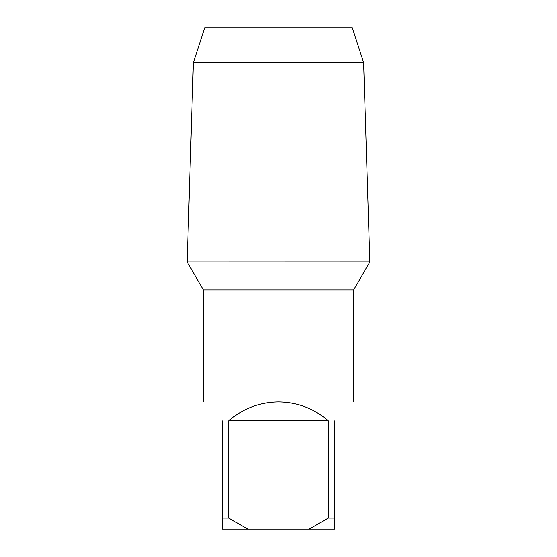 <?xml version="1.0" encoding="UTF-8"?>
<svg xmlns="http://www.w3.org/2000/svg" width="557" height="557" viewBox="0 0 557 557"><rect width="100%" height="100%" fill="white"/><g stroke="black" fill="none" stroke-linecap="round" stroke-linejoin="round"><path stroke-width="0.84" d="M369.82 261.881L187.18 261.929L369.82 261.929L187.18 261.929L203.347 289.925L353.653 289.925L369.82 261.929L363.61 62.565L193.39 62.565L187.18 261.881M363.61 62.565L352.33 27.85L204.67 27.85L193.39 62.565M222.187 420.793C197.554 396.152 197.554 396.152 222.187 420.793L222.187 518.101L228.725 518.101L228.725 420.793C243.033 408.462 259.618 402.182 278.5 401.945C297.382 402.182 313.967 408.462 328.275 420.793L328.275 518.101L334.813 518.101L334.813 420.793C359.446 396.152 359.446 396.152 334.813 420.793M222.187 518.101L222.187 529.15L247.858 529.15L228.725 518.101M328.275 518.101L309.142 529.15L334.813 529.15L334.813 518.101M309.142 529.15L247.858 529.15M228.725 420.793L328.275 420.793M353.653 401.945L353.653 289.925M203.347 401.945L203.347 289.925"/></g></svg>

